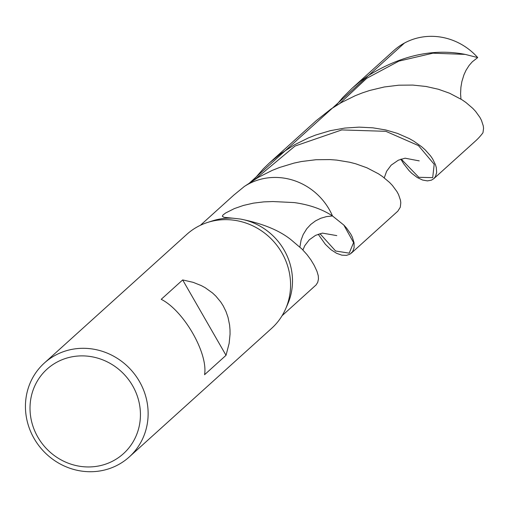 <?xml version="1.0" encoding="UTF-8"?>
<svg xmlns="http://www.w3.org/2000/svg" width="509" height="509" viewBox="0 0 509 509"><rect width="100%" height="100%" fill="white"/><g stroke="black" fill="none" stroke-linecap="round" stroke-linejoin="round"><path stroke-width="0.76" d="M186.79 234.382A63.301 59.706 47.9 0 1 197.753 226.626A63.301 59.706 47.9 0 1 207.596 222.439L212.635 220.823A60.927 57.466 47.9 0 1 233.02 218.208L240.35 219.042A60.927 57.466 47.9 0 1 287.757 303.994L285.638 308.848A63.301 59.706 47.9 0 1 271.685 328.299M207.596 222.439A63.301 59.706 47.9 0 1 273.53 241.33A63.301 59.706 47.9 0 1 285.644 308.842M56.9 362.173A56.97 53.738 47.9 0 1 140.433 413.817A56.97 53.738 47.9 0 1 58.338 458.278A56.97 53.738 47.9 0 1 56.9 362.173M55.316 355.288A63.301 59.706 47.9 0 1 135.566 375.502A63.301 59.706 47.9 0 1 129.248 456.961A63.301 59.706 47.9 0 1 42.495 450.051A63.301 59.706 47.9 0 1 44.353 363.038A63.301 59.706 47.9 0 1 55.316 355.288M182.674 279.937L161.219 299.317C183.743 310.649 208.245 353.265 204.567 374.7L226.021 355.32L182.674 279.937L193.178 282.342L201.309 285.606L205.216 287.725L212.514 292.968L215.829 296.085L220.728 301.977L223.197 305.839L225.958 311.438L228.019 317.355L229.584 324.99L229.998 329.622L230.049 334.241L229.152 343.327L226.021 355.32M240.35 219.042C263.248 223.591 280.535 230.819 292.204 240.732L302.002 249.086L306.978 254.583L310.897 259.857L314.276 265.501L316.992 271.38L318.278 275.763L318.449 279.085L317.724 282.31L316.121 284.906L282.081 315.707M294.208 202.576L272.932 201.545L294.208 202.576C309.434 204.707 322.197 209.167 332.492 215.962L326.485 216.605L320.791 218.259L315.51 220.887L310.789 224.412L306.774 228.738L303.167 234.585L301.08 240.14L299.89 247.05L301.08 240.14L303.167 234.585L306.774 228.738L310.789 224.412L315.51 220.887L320.791 218.259L326.485 216.605L332.492 215.962L343.836 225.073L346.629 228.166L350.905 234.305L352.387 237.283L354.067 242.863L354.118 247.711L352.673 251.567L349.918 254.201L346.489 255.365L341.838 255.168L336.57 253.291L330.984 249.684L325.372 244.32L318.201 234.229M272.932 201.545L263.821 201.876L253.418 203.142L243.385 205.451L234.325 208.607L225.652 212.978L223.063 214.932L222.306 216.236L224.005 217.324L233.02 218.208M200.406 225.283L233.847 195.074L244.32 186.491A60.927 57.466 47.9 0 1 248.22 184.163A60.927 57.466 47.9 0 1 332.492 215.962A60.927 57.466 47.9 0 0 248.22 184.163L404.445 43.055A60.927 57.466 47.9 0 1 477.709 57.574L472.288 61.812L469.12 65.438L466.047 70.248L463.947 74.817L461.892 81.504L460.899 87.319L460.575 93.853L460.963 99.121M351.286 253.202L397.866 211.127L400.303 207.214L400.793 202.741L400.456 200.177L398.547 194.578L396.95 191.613L392.471 185.518L389.582 182.47L382.533 176.559L378.391 173.773L366.938 167.805L355.753 163.809L349.702 162.244L336.799 160.106L330.01 159.584L315.943 159.724L301.443 161.525L294.126 163.071L279.543 167.48L272.347 170.337L258.337 177.329L244.32 186.491A60.927 57.466 47.9 0 1 248.22 184.163M335.533 106.031L342.729 97.556L352.113 88.248L360.219 81.459L368.611 75.421C401.493 55.233 433.687 48.228 465.201 54.393L477.709 57.574M352.113 88.248L393.896 50.512A60.927 57.466 47.9 0 1 404.445 43.055M316.184 120.703L331.003 109.015L341.246 102.614L355.244 95.692L362.427 92.867L369.687 90.468L384.282 86.975L398.738 85.2L412.761 85.073L426.078 86.479L438.421 89.266L449.574 93.23L461.835 99.669L465.894 102.462L472.785 108.36L475.597 111.388L479.936 117.42L481.463 120.353L483.264 125.863L483.55 128.37L482.977 132.734A60.927 57.466 47.9 0 1 475.571 140.936L433.795 178.672L435.526 176.445L436.658 172.449L436.283 167.525L435.494 164.789L432.656 158.967L430.595 155.945L425.18 149.869L421.827 146.885L413.9 141.222L409.338 138.607L397.491 133.396L385.714 129.96L372.836 127.816L359.112 127.135L344.809 128.064L330.22 130.692L315.631 135.057L308.435 137.894L294.418 144.849L281.242 153.336L269.605 162.772L316.184 120.703M253.119 180.46L263.204 168.937L269.605 162.772M400.876 159.19L403.713 163.822L409.032 170.591L411.787 173.346L417.323 177.565L422.635 180.059L427.452 180.886L431.377 180.18L433.795 178.672M465.201 54.393L432.949 53.184L398.897 61.118L366.734 78.303L339.808 103.442M319.938 233.669L335.616 251.001L349.206 253.158L353.577 242.596L343.836 225.073M401.194 159.088L418.824 177.317L432.701 177.635L434.196 164.305L418.468 145.599L385.867 131.322L341.781 129.922L295.067 146.019L255.461 179.022M129.216 456.987L271.653 328.33M44.353 363.038L186.79 234.375M336.805 235.616L322.42 233.109L315.567 235.355L309.287 239.796L304.796 245.656L302.9 249.995M384.257 177.851L386.617 171.278L391.166 165.158L398.305 160.208L405.056 158.191L419.238 160.889"/></g></svg>
